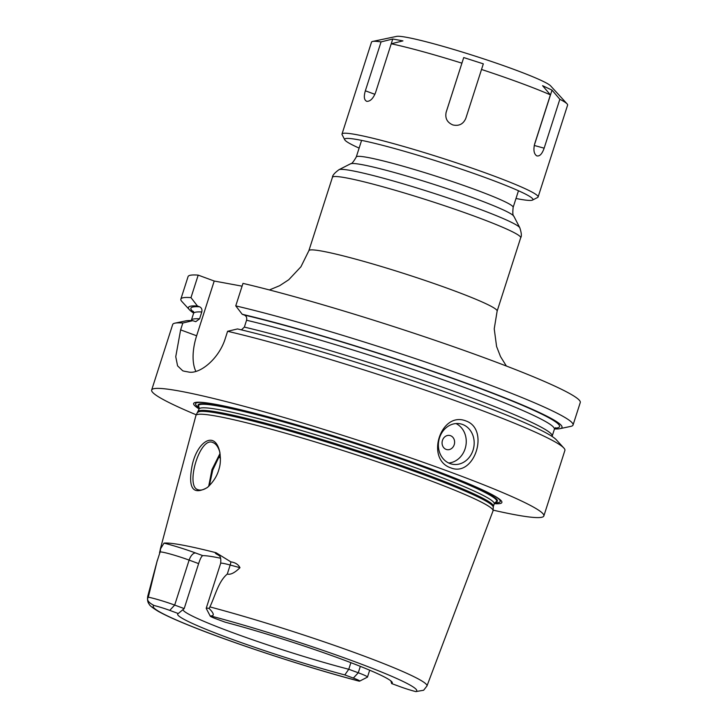 <?xml version="1.0" encoding="UTF-8"?>
<svg xmlns="http://www.w3.org/2000/svg" width="728" height="728" viewBox="0 0 728 728"><rect width="100%" height="100%" fill="white"/><g stroke="black" fill="none" stroke-linecap="round" stroke-linejoin="round"><path stroke-width="1.09" d="M196.305 414.842A205.96 15.27 17.8 0 1 151.661 390.026A205.96 15.27 17.8 0 1 449.531 471.762A205.96 15.27 17.8 0 1 543.852 515.952L564.892 450.432A205.96 15.27 -162.2 0 0 563.863 448.039A205.96 15.27 -162.2 0 0 470.561 406.242A205.96 15.27 -162.2 0 0 227.6 331.286L225.398 338.138C219.01 359.168 199.408 374.583 188.416 371.99A205.96 15.27 -162.2 0 0 184.348 371.244L182.737 370.807L177.577 365.856L175.748 356.693L180.626 329.875L182.819 323.023L192.729 320.675L195.805 321.658L199.581 318.828L201.783 311.984C202.32 309.5 201.592 307.771 199.59 306.797L197.443 306.006A196.169 14.542 -162.2 0 0 189.435 309.746L181.882 301.501A205.96 15.27 17.8 0 1 180.853 299.108L188.07 276.604A205.96 15.27 17.8 0 1 198.198 275.12L214.214 281.026L242.087 286.168M242.215 314.269L235.754 305.878L242.979 283.383A205.96 15.27 17.8 0 1 459.75 348.894A205.96 15.27 17.8 0 1 580.271 402.529L573.045 425.025A205.96 15.27 17.8 0 1 570.816 426.371L559.878 428.683A196.169 14.542 -162.2 0 0 459.122 380.562A196.169 14.542 -162.2 0 0 242.215 314.269L244.362 315.06C246.373 316.034 247.101 317.763 246.565 320.238L244.362 327.09L241.414 329.866M455.956 423.55A20.593 17.809 -79.5 0 1 465.856 445.782A20.593 17.809 -79.5 0 1 448.675 463.008M450.004 463.563A20.593 17.809 -79.5 0 1 439.093 439.293A20.593 17.809 -79.5 0 1 460.014 423.76A20.593 17.809 -79.5 0 1 473.791 447.238A20.593 17.809 -79.5 0 1 452.543 464.264A20.593 17.809 -79.5 0 1 450.004 463.563M446.146 449.394A7.207 6.234 -79.5 0 1 444.362 437.246A7.207 6.234 -79.5 0 1 454.527 440.995A7.207 6.234 -79.5 0 1 446.146 449.394M465.847 420.921C490.09 429.092 474.51 477.632 450.787 467.858C425.088 459.414 440.704 410.865 465.847 420.921M543.852 515.952A205.96 15.27 17.8 0 1 493.111 510.137M182.819 323.023A205.96 15.27 -162.2 0 0 174.929 323.159A205.96 15.27 -162.2 0 0 172.691 324.506L151.661 390.026M180.853 299.108A205.96 15.27 17.8 0 1 190.982 297.625L198.198 275.12M189.435 309.746A196.169 14.542 -162.2 0 0 193.648 313.086M197.443 306.006L190.982 297.625M192.729 320.675A196.169 14.542 -162.2 0 0 185.868 320.848L174.929 323.159M195.887 371.416A41.196 20.475 110.2 0 1 196.633 335.781L214.214 281.026M563.863 448.039L556.31 439.785A196.169 14.542 -162.2 0 0 432.232 387.387A196.169 14.542 -162.2 0 0 237.51 328.938L227.6 331.286M554.509 428.938A196.169 14.542 -162.2 0 0 559.878 428.683M235.754 305.878A205.96 15.27 17.8 0 1 452.525 371.389A205.96 15.27 17.8 0 1 573.045 425.025M209.346 485.758L212.758 470.06L220.174 454.39M220.038 453.426L211.957 469.569L208.672 486.386M207.926 487.041C204.086 489.789 200.755 490.672 197.934 489.698C185.067 486.513 199.827 436.054 212.876 442.533C215.961 443.725 218.254 446.874 219.765 451.997M219.046 468.914C220.611 464.1 220.793 458.221 219.601 451.269C214.25 429.211 195.905 443.134 191.764 467.503C188.143 488.661 193.32 495.34 207.316 487.533C213.35 482.009 217.263 475.803 219.046 468.914M148.312 597.197L157.321 560.342L147.729 596.332C147.211 599.845 147.711 602.466 149.213 604.213C149.549 605.45 152.425 607.744 157.858 611.101C165.429 615.406 177.486 620.829 194.021 627.372C237.301 644.635 309.582 668.177 359.059 681.135L359.323 681.171A138.402 10.256 17.8 0 1 216.58 635.935A138.402 10.256 17.8 0 1 154.09 605.505A13.923 1.028 17.8 0 1 169.751 610.383L178.278 613.531L184.184 608.581L174.684 605.077A20.102 1.492 -162.2 0 0 148.312 597.197C146.419 599.763 148.348 602.529 154.09 605.505M159.532 552.843L160.433 548.885A8.236 8.217 -144.6 0 1 160.069 552.088L157.166 561.124L160.069 552.088A20.102 1.492 17.8 0 1 166.639 553.08A20.102 1.492 17.8 0 1 189.125 560.105A8.236 4.095 110.2 0 1 195.705 553.025A28.337 2.102 -162.2 0 0 164 543.134L160.26 549.303L195.923 415.506A156.019 11.566 -162.2 0 1 196.032 415.251A156.019 11.566 -162.2 0 1 421.585 477.386A156.019 11.566 -162.2 0 1 493.084 510.628A156.019 11.566 -162.2 0 1 493.029 510.892L426.954 685.985A146.637 10.865 -162.2 0 0 359.814 654.49A146.637 10.865 -162.2 0 0 209.901 606.906L209.073 608.408A20.102 1.492 -162.2 0 0 206.224 608.28A20.102 1.492 -162.2 0 0 206.242 608.408L210.237 616.125A13.923 1.028 17.8 0 1 210.61 615.924C214.605 616.006 214.096 613.504 209.073 608.408M164 543.134A149.34 11.066 17.8 0 1 216.07 552.734A28.337 2.102 -162.2 0 0 218.6 555.109M206.224 608.28L220.666 563.308A20.102 1.492 17.8 0 1 221.194 563.144A20.102 1.492 17.8 0 1 230.175 565.028L239.976 567.685C238.311 564.446 235.262 562.507 230.84 561.87L216.07 552.734M239.976 567.685C234.771 572.827 230.539 574.947 227.282 574.055C218.373 581.535 215.424 595.313 209.901 606.906M359.65 681.126L367.385 677.167A20.102 1.492 -162.2 0 0 367.476 677.086A20.102 1.492 -162.2 0 0 358.267 672.772L348.767 669.269L344.808 674.929L353.335 678.077A13.923 1.028 17.8 0 1 359.65 681.126A13.923 1.028 17.8 0 1 359.323 681.171M344.808 674.929A112.722 8.354 17.8 0 1 231.331 639.029A112.722 8.354 17.8 0 1 177.85 613.777A112.722 8.354 17.8 0 1 178.278 613.531M182.901 609.636A109.155 8.09 -162.2 0 0 240.786 635.599A109.155 8.09 -162.2 0 0 348.767 669.269L350.887 662.662M426.954 685.985L423.641 690.244L415.843 691.6A13.923 1.028 17.8 0 1 400.191 686.713L391.664 683.574L390.836 680.871M391.664 683.574A112.722 8.354 17.8 0 0 392.31 682.636A112.722 8.354 17.8 0 0 334.561 656.601A112.722 8.354 17.8 0 0 225.125 622.167L216.607 619.028A13.923 1.028 17.8 0 1 210.237 616.125M169.751 610.383L174.684 605.077L189.125 560.105L198.626 563.609C200.209 558.731 201.592 556.074 202.784 555.637L195.705 553.025M220.62 558.24A109.155 8.09 -162.2 0 0 202.784 555.637M198.626 563.609L184.184 608.581M199.081 409.054L198.899 406.761A156.538 11.603 17.8 0 1 198.571 405.569A156.538 11.603 17.8 0 1 275.812 419.783A156.538 11.603 17.8 0 1 424.979 467.649A156.538 11.603 17.8 0 1 496.66 501.274A156.538 11.603 17.8 0 1 495.704 502.047L494.221 503.812A154.991 11.484 -162.2 0 0 423.241 470.561A154.991 11.484 -162.2 0 0 199.081 409.054L196.032 415.251M495.677 502.065A157.157 11.648 -162.2 0 0 425.407 467.312A157.157 11.648 -162.2 0 0 219.801 405.815A157.157 11.648 -162.2 0 0 198.917 406.788M199.117 408.899A161.871 11.994 17.8 0 1 204.65 402.639A161.871 11.994 17.8 0 1 427.746 467.749A161.871 11.994 17.8 0 1 493.429 495.359A161.871 11.994 17.8 0 1 494.276 503.667M198.571 405.569L198.68 405.168A156.556 11.603 17.8 0 1 275.93 419.392A156.556 11.603 17.8 0 1 425.116 467.258A156.556 11.603 17.8 0 1 496.805 500.891L496.66 501.274M542.587 85.695L552.024 90.117L559.841 99.281L544.144 148.175C542.096 154.018 539.621 156.575 536.718 155.856C533.897 153.899 533.224 149.859 534.707 143.753L550.404 94.868L542.587 85.695M534.261 145.436L552.024 90.117M463.718 57.558L483.328 63.846L465.811 118.355C463.317 124.088 459.013 126.29 452.871 124.943C447.101 122.468 444.881 118.173 446.2 112.057L463.718 57.558L446.018 112.694M559.841 99.281A102.976 7.635 17.8 0 1 567.094 103.886L550.596 85.858A81.572 6.042 -162.2 0 0 483.792 58.913A81.572 6.042 -162.2 0 0 396.542 36.4L372.627 41.45A102.976 7.635 17.8 0 1 381.053 41.905L392.765 39.003L402.939 40.886L391.227 43.78A102.976 7.635 17.8 0 1 461.889 63.163M481.499 69.46A102.976 7.635 17.8 0 1 482.764 69.879A102.976 7.635 17.8 0 1 550.404 94.868M567.094 103.886A102.976 7.635 17.8 0 1 567.613 105.087L538.101 196.997A102.976 7.635 -162.2 0 0 442.387 158.249A102.976 7.635 -162.2 0 0 342.005 134.034A102.976 7.635 -162.2 0 0 342.105 134.662L344.763 139.812A98.862 7.326 17.8 0 1 441.041 162.453A98.862 7.326 17.8 0 1 532.496 200.082A98.862 7.326 17.8 0 1 515.997 198.471M342.005 134.034L371.517 42.124A102.976 7.635 17.8 0 1 372.627 41.45M392.765 39.003L375.53 92.674C373.182 98.508 370.297 101.401 366.885 101.356L366.466 101.237M366.885 101.356C364.118 100.255 363.609 96.733 365.356 90.8L381.053 41.905M532.496 200.082L537.655 197.452A102.976 7.635 -162.2 0 0 538.101 196.997M359.122 148.102A98.862 7.326 17.8 0 1 344.763 139.812M520.693 237.756L497.133 311.12A98.862 7.326 17.8 0 0 451.861 289.908A98.862 7.326 17.8 0 0 308.881 250.678L332.432 177.314A98.862 7.326 17.8 0 1 475.411 216.544A98.862 7.326 17.8 0 1 520.693 237.756C521.785 236.245 521.494 232.915 519.819 227.773A95.241 7.062 -162.2 0 0 476.285 207.917A95.241 7.062 -162.2 0 0 338.957 169.706L350.532 163.8A86.004 6.379 17.8 0 1 474.538 198.307A86.004 6.379 17.8 0 1 513.85 216.234C512.794 215.77 512.567 212.813 513.149 207.353A82.382 6.106 -162.2 0 0 475.411 189.68A82.382 6.106 -162.2 0 0 356.265 156.984L361.598 140.386M199.59 306.797A193.603 14.351 -162.2 0 0 193.675 312.13M201.783 311.984A189.48 14.041 -162.2 0 0 193.557 313.422L193.448 311.402M199.581 318.828A189.48 14.041 -162.2 0 0 191.364 320.265L191.237 320.593M196.633 335.781L180.626 329.875M555.036 428.146A193.603 14.351 -162.2 0 0 464.027 382.564A193.603 14.351 -162.2 0 0 244.362 315.06M555.646 427.691L554.381 429.265A189.48 14.041 -162.2 0 0 445.136 380.507A189.48 14.041 -162.2 0 0 246.565 320.238M554.381 429.265L552.179 436.108A189.48 14.041 -162.2 0 0 442.942 387.351A189.48 14.041 -162.2 0 0 244.362 327.09M218.509 457.02A129.757 9.619 -162.2 0 0 220.448 458.076M148.512 595.586A146.637 10.865 -162.2 0 0 147.729 596.332M360.333 666.347L358.267 672.772L353.335 678.077M210.61 615.924A138.402 10.256 17.8 0 1 353.362 661.17A138.402 10.256 17.8 0 1 415.843 691.6M227.282 574.055L230.175 565.028A8.236 4.304 105.2 0 0 230.84 561.87M494.221 503.812L493.402 506.379A154.991 11.484 -162.2 0 0 422.413 473.127A154.991 11.484 -162.2 0 0 198.253 411.611M205.569 402.748A159.969 11.857 -162.2 0 0 199.226 407.898M494.776 502.784A159.969 11.857 -162.2 0 0 492.619 494.904M493.402 506.379L493.247 507.207A155.137 11.502 -162.2 0 0 422.158 474.146A155.137 11.502 -162.2 0 0 197.898 412.376M544.144 148.175L534.252 145.464M365.356 90.8L374.911 94.322M513.149 207.353L518.472 190.754M332.432 177.314C332.423 175.448 334.598 172.909 338.957 169.706M513.85 216.234L519.819 227.773M350.532 163.8C351.651 164.028 353.562 161.762 356.265 156.984M497.133 311.12L494.23 328.838L496.578 346.473L500.509 356.584L506.379 366.029M308.881 250.678L300.928 266.776L288.752 279.743L279.67 285.685L269.396 289.944M193.557 313.422L191.364 320.265M219.947 452.698L219.601 451.269M367.476 677.086L369.688 670.197M220.666 563.308C221.521 554.545 218.145 555.846 218.091 554.709L218.091 554.709M493.247 507.207L493.084 510.628"/></g></svg>

